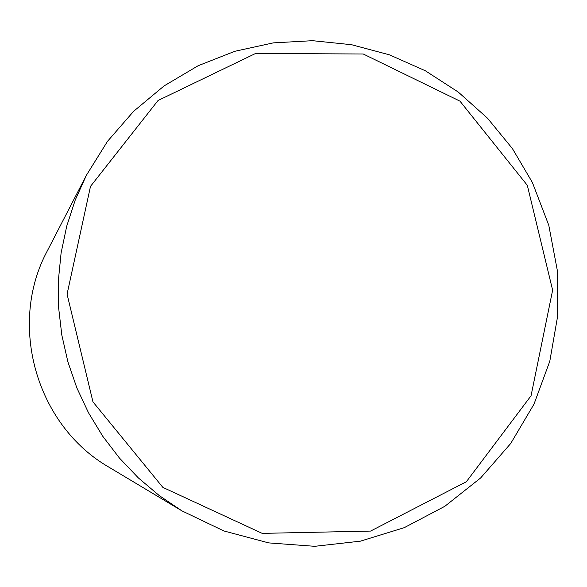 <?xml version="1.0" encoding="UTF-8"?>
<svg xmlns="http://www.w3.org/2000/svg" width="587" height="587" viewBox="0 0 587 587"><rect width="100%" height="100%" fill="white"/><g stroke="black" fill="none" stroke-linecap="round" stroke-linejoin="round"><path stroke-width="0.88" d="M86.384 175.278L47.488 250.554C7.455 324.398 36.255 425.619 109.175 467.318L181.875 510.837L223.867 530.949L268.67 542.894L314.72 546.314L360.44 541.155L404.282 527.654L444.799 506.324L480.658 477.943L510.712 443.493L534.001 404.142L549.806 361.218L557.65 316.114L557.298 270.306L548.786 225.283L532.394 182.498L512.436 148.628L487.533 118.236L458.264 92.064L425.311 70.748L389.452 54.833L351.547 44.715L312.511 40.686L273.285 42.88L234.844 51.289L198.142 65.729L164.118 85.893L133.638 111.295L107.494 141.342L86.384 175.278L75.187 200.16L66.727 226.156L61.099 252.975L58.392 280.278L58.627 307.757L61.811 335.074L67.909 361.9L76.853 387.919L88.527 412.822L102.791 436.31L119.477 458.095L138.371 477.928L159.253 495.575L181.875 510.837M527.317 185.316L459.966 101.147L363.228 53.989L255.55 53.483L158.05 100.502L90.493 186.38L67.072 294.16L92.951 401.868L162.848 487.379L262.184 533.37L370.573 531.081L466.357 481.744L531.052 395.77L552.631 290.191L527.317 185.316"/></g></svg>

